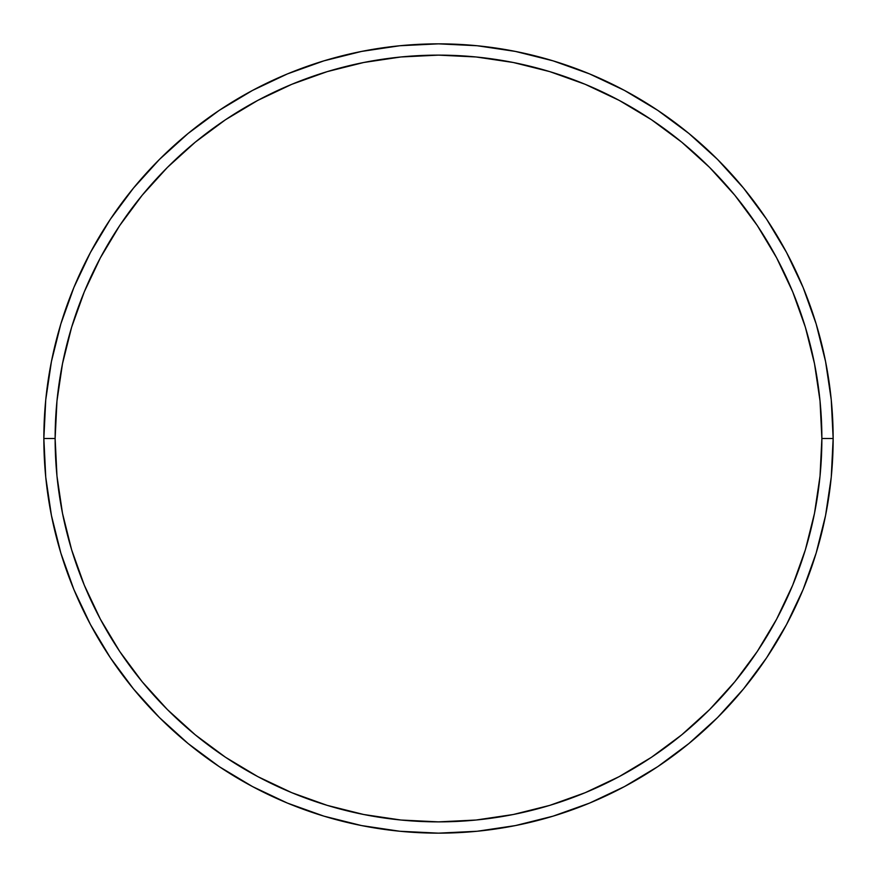 <?xml version="1.0" encoding="UTF-8"?>
<svg xmlns="http://www.w3.org/2000/svg" width="877" height="877" viewBox="0 0 877 877"><rect width="100%" height="100%" fill="white"/><g stroke="black" fill="none" stroke-linecap="round" stroke-linejoin="round"><path stroke-width="1.32" d="M43.85 438.5L55.13 438.5A383.37 383.37 0 0 1 438.5 55.13A383.37 383.37 0 0 1 821.87 438.5L833.15 438.5A394.65 394.65 0 0 0 438.5 43.85A394.65 394.65 0 0 0 43.85 438.5A394.65 394.65 0 0 1 438.5 43.85A394.65 394.65 0 0 1 833.15 438.5A394.65 394.65 0 0 1 438.5 833.15A394.65 394.65 0 0 1 43.85 438.5L45.747 399.813L51.436 361.51L60.842 323.942L73.887 287.47L90.452 252.466L110.359 219.239L133.436 188.138L159.439 159.439L188.138 133.436L219.239 110.359L252.466 90.452L287.47 73.887L323.942 60.842L361.51 51.436L399.813 45.747L438.5 43.85L477.187 45.747L515.49 51.436L553.058 60.842L589.53 73.887L624.534 90.452L657.761 110.359L688.862 133.436L717.561 159.439L743.564 188.138L766.641 219.239L786.548 252.466L803.113 287.47L816.158 323.942L825.564 361.51L831.253 399.813L833.15 438.5L831.253 477.187L825.564 515.49L816.158 553.058L803.113 589.53L786.548 624.534L766.641 657.761L743.564 688.862L717.561 717.561L688.862 743.564L657.761 766.641L624.534 786.548L589.53 803.113L553.058 816.158L515.49 825.564L477.187 831.253L438.5 833.15L399.813 831.253L361.51 825.564L323.942 816.158L287.47 803.113L252.466 786.548L219.239 766.641L188.138 743.564L159.439 717.561L133.436 688.862L110.359 657.761L90.452 624.534L73.887 589.53L60.842 553.058L51.436 515.49L45.747 477.187L43.85 438.5A394.65 394.65 0 0 0 438.5 833.15A394.65 394.65 0 0 0 833.15 438.5L821.87 438.5L820.028 400.921L814.503 363.703L805.371 327.209L792.687 291.789L776.605 257.783L757.268 225.51L734.849 195.286L709.592 167.408L681.714 142.151L651.49 119.732L619.217 100.395L585.211 84.313L549.791 71.629L513.297 62.497L476.079 56.972L438.5 55.13L400.921 56.972L363.703 62.497L327.209 71.629L291.789 84.313L257.783 100.395L225.51 119.732L195.286 142.151L167.408 167.408L142.151 195.286L119.732 225.51L100.395 257.783L84.313 291.789L71.629 327.209L62.497 363.703L56.972 400.921L55.13 438.5L56.972 476.079L62.497 513.297L71.629 549.791L84.313 585.211L100.395 619.217L119.732 651.49L142.151 681.714L167.408 709.592L195.286 734.849L225.51 757.268L257.783 776.605L291.789 792.687L327.209 805.371L363.703 814.503L400.921 820.028L438.5 821.87L476.079 820.028L513.297 814.503L549.791 805.371L585.211 792.687L619.217 776.605L651.49 757.268L681.714 734.849L709.592 709.592L734.849 681.714L757.268 651.49L776.605 619.217L792.687 585.211L805.371 549.791L814.503 513.297L820.028 476.079L821.87 438.5A383.37 383.37 0 0 1 438.5 821.87A383.37 383.37 0 0 1 55.13 438.5L43.85 438.5"/></g></svg>
